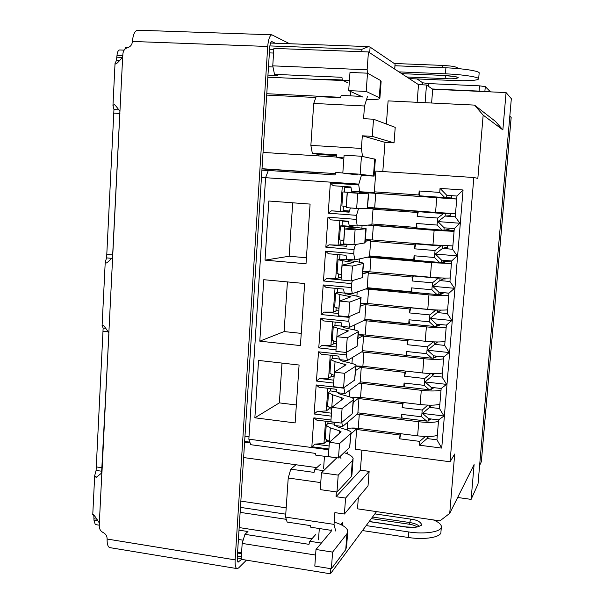 <?xml version="1.0" encoding="UTF-8"?>
<svg xmlns="http://www.w3.org/2000/svg" width="604" height="604" viewBox="0 0 604 604"><rect width="100%" height="100%" fill="white"/><g stroke="black" fill="none" stroke-linecap="round" stroke-linejoin="round"><path stroke-width="0.91" d="M125.134 47.693L125.066 49.06L125.134 47.693L128.297 47.444M368.432 51.944L367.134 69.792L272.759 65.851L273.876 48.403L368.432 51.944L418.504 84.643L426.484 85.005L432.698 89.233L506.069 92.578L511.331 98.678L478.006 484.068L471.112 499.372L457.651 497.485M269.376 52.888L273.582 53.046M241.577 552.773L237.599 552.131M238.406 539.447L243.155 540.202M249.007 436.767L244.975 436.239M261.449 177.44L265.594 177.727M272.993 66.984L268.493 66.795M376.541 511.618L330.426 573.8L241.162 559.304L242.174 543.411L244.937 534.336L247.98 531.543L238.995 530.146M506.069 92.578L502.86 129.913L483.162 115.122L477.847 178.376L473.83 177.508L450.071 461.766L454.699 454.027L449.723 513.355L474.102 464.574L471.112 499.372M432.698 89.233L431.611 103.012M483.162 115.122L474.502 105.104L495.59 121.517L502.86 129.913M425.095 102.695L426.484 85.005M417.13 102.302L418.504 84.643M367.421 96.67L364.499 105.994L363.57 118.694L373.529 119.222L372.26 136.376L394.042 142.884L384.997 142.355L362.325 135.802L372.26 136.376M386.371 124.039L388.108 100.891L474.502 105.104M367.134 69.792L367.549 73.205M272.759 65.851L274.495 74.345L277.41 75.508L267.965 75.092M244.643 441.441L249.845 442.136M336.843 457.756L315.854 455.212L315.394 453.377L250.698 444.695L248.856 439.168L265.594 177.689L268.319 170.456L335.031 174.933L335.816 172.502L342.823 172.963M268.274 170.57L261.909 170.139M242.174 543.411L315.598 555.053M330.796 568.674L330.426 573.8M345.579 498.066L336.043 496.692L360.407 470.176L369.127 471.369L345.579 498.066L344.401 514.027L334.88 512.622L334.027 524.378L335.688 531.022M340.943 524.634L342.528 522.709L342.34 525.344M449.723 513.355L439.954 520.875L357.508 508.84L358.361 497.409M360.407 470.176L361.909 450.131M369.127 471.369L368.025 485.91L344.401 514.027M450.071 461.766L355.175 449.248L356.647 429.489L399.991 435.008L399.689 438.814L419.682 441.381L419.372 445.201L441.728 448.085L463.064 189.973L440.044 188.395L439.727 192.412L419.161 190.977L418.851 194.971L419.508 195.009L419.576 195.809L444.793 197.591L439.727 192.412M418.851 194.971L374.314 191.83L375.854 171.091L473.83 177.508M373.529 119.222L395.22 127.361L394.042 142.884M382.808 171.544L384.997 142.355M361.509 96.391L341.252 95.417L340.482 97.712L316.202 96.534L313.725 103.435L364.499 105.994M347.738 82.733L342.332 80.136L349.414 80.453M342.332 80.136L341.924 77.297L274.495 74.345M265.594 177.689L358.806 184.107L358.746 184.952L330.343 182.989L328.229 213.182L356.534 215.341L356.239 219.38L327.949 217.191L325.843 247.187L354.042 249.565L353.748 253.582L325.564 251.173L323.472 280.973L351.566 283.578L351.271 287.564L323.193 284.937L321.117 314.548L349.104 317.364L348.81 321.328L320.837 318.482L318.776 347.904L336.028 349.784M328.84 449.791L248.856 439.168M330.984 420.006L313.869 417.855L311.845 446.726L328.901 448.991M343.986 387.594L343.94 388.213L316.179 384.944L314.14 413.997L331.264 416.133M346.56 352.238L346.371 354.873L318.504 351.815L316.451 381.056L333.635 383.064M263.759 279.697L259.796 341.169L300.414 345.579L304.658 283.533L263.759 279.697M306.009 263.782L310.094 204.092L268.833 201.019L265.02 260.135L306.009 263.782M295.13 422.928L254.858 417.794L258.557 360.429L299.086 365.027L295.13 422.928M244.937 534.336L308.976 544.332L309.776 541.267L321.373 543.064M309.776 541.267L315.605 534.608M295.99 464.755L290.766 469.165L288.221 478.013L285.564 517.084L287.149 522.075L310.297 525.586L310.773 527.232L331.611 530.403M400.807 433.725L399.689 438.814M402.022 417.455L402.098 418.066L426.688 421.094L421.66 416.82L401.615 414.374L402.022 417.455L401.313 418.195L357.885 412.849L359.002 397.825L353.144 397.122M403.283 402.498L402.445 403.789L358.942 398.58M404.469 386.25L404.552 386.885L429.225 389.746L424.189 385.344L404.076 383.034L404.469 386.25L403.774 386.885L360.188 381.841L361.313 366.726L356.013 366.13M405.767 371.082L404.906 372.389L361.252 367.489M406.937 354.858L407.021 355.522L431.784 358.202L426.741 353.672L406.552 351.505L406.937 354.858L406.243 355.378L362.506 350.645L363.638 335.439L358.315 334.88M408.274 339.486L407.39 340.799L363.578 336.209M409.421 323.268L409.497 323.963L434.351 326.47L429.308 321.811L409.044 319.788L409.421 323.268L408.734 323.691L364.839 319.259L365.979 303.963L360.641 303.45M410.954 307.708L409.889 309.022L365.918 304.741M411.92 291.498L411.996 292.215L436.941 294.548L431.89 289.761L411.55 287.882L411.92 291.498L411.241 291.8L367.187 287.693L368.334 272.306L362.974 271.823M413.838 275.749L412.404 277.047L368.274 273.084M414.435 259.531L414.51 260.279L439.538 262.423L434.487 257.508L414.072 255.779L414.435 259.531L413.763 259.72L369.55 255.93L370.697 240.452L365.322 240.007M417.213 243.631L415.794 243.918L415.597 244.733L414.925 244.877L370.645 241.23M416.964 227.368L417.032 228.146L442.158 230.109L437.1 225.058L416.609 223.48L416.964 227.368L416.299 227.444L371.928 223.978L373.083 208.403L367.685 208.002M423.495 211.513L418.33 211.687L418.134 212.48L417.47 212.51L373.023 209.188M367.708 207.708L420.316 211.619M419.508 195.009L419.161 190.977M451.596 197.969L444.793 197.591M446.605 197.719L446.801 195.319L456.964 196.036L455.257 216.813L445.118 216.051L437.923 221.577L459.893 223.254L455.257 216.813M440.044 188.395L446.801 195.319M463.064 189.973L456.964 196.036M449.029 229.414L443.97 230.199L444.159 227.814L454.291 228.599L459.893 223.254M454.291 228.599L452.592 249.256L442.49 248.418L435.31 254.035L457.198 255.877L452.592 249.256M446.477 260.679L441.35 262.476L441.539 260.113L451.633 260.973L457.198 255.877M451.633 260.973L449.942 281.494L439.878 280.588L432.713 286.296L454.518 288.297L449.942 281.494M442.49 292.54L438.746 294.563L438.934 292.215L448.991 293.144L454.518 288.297M448.991 293.144L447.315 313.544L437.281 312.57L430.131 318.368L451.852 320.52L447.315 313.544M439.017 324.386L436.156 326.454L436.345 324.122L446.364 325.126L451.852 320.52M446.364 325.126L444.695 345.397L434.699 344.348L427.564 350.237L449.21 352.547L444.695 345.397M435.914 356.066L433.581 358.157L433.77 355.832L443.751 356.904L449.21 352.547M443.751 356.904L442.098 377.062L432.139 375.945L425.012 381.917L446.582 384.378L442.098 377.062M432.993 387.557L431.022 389.663L431.211 387.353L441.154 388.5L446.582 384.378M441.154 388.5L439.508 408.531L429.587 407.345L422.475 413.408L443.963 416.013L439.508 408.531M430.191 418.874L428.478 420.98L428.666 418.685L438.579 419.901L443.963 416.013M438.579 419.901L436.941 439.818L427.051 438.557L427.217 436.511M441.728 448.085L436.941 439.818M419.372 445.201L427.051 438.557L428.606 436.503M419.682 441.381L425.359 436.473M400.701 434.201L399.991 435.008M342.309 79.985L324.106 79.177L324.069 79.705M361.69 174.428L358.806 184.107M340.437 456.118L340.981 458.595M329.12 445.979L315.009 444.114L311.845 446.726M315.009 444.114L323.955 443.472L325.541 421.207M313.869 417.855L316.707 420.097L333.967 422.271L334.669 425.488L342.604 426.492L341.758 422.438M331.475 413.174L317.311 411.422L314.14 413.997M317.311 411.422L326.273 410.939L327.889 388.296M316.179 384.944L319.018 387.247L336.345 389.293L337.04 392.653L345.005 393.604L343.94 388.213M333.846 380.165L319.629 378.519L316.451 381.056M319.629 378.519L328.606 378.195L330.252 355.175M318.504 351.815L321.343 354.193L338.738 356.111L339.425 359.614L347.421 360.505L346.371 354.873M336.232 346.953L321.962 345.405L318.776 347.904M321.962 345.405L330.954 345.246L332.623 321.841M320.837 318.482L323.691 320.928L341.147 322.71L341.826 326.364L349.852 327.194L348.81 321.328M338.633 313.521L324.31 312.087L321.117 314.548M349.323 316.572L349.104 317.364M324.31 312.087L333.317 312.094L335.016 288.297M323.193 284.937L326.047 287.451L343.57 289.105L344.242 292.902L352.298 293.672L367.134 288.47L367.187 287.693M351.271 287.564L352.298 293.672M341.049 279.878L326.673 278.557L323.472 280.973M352.396 280.618L351.566 283.578M326.673 278.557L335.703 278.723L337.425 254.533M325.564 251.173L328.417 253.763L346.009 255.273L346.673 259.229L354.759 259.931L369.489 256.715L369.55 255.93M353.748 253.582L354.759 259.931M347.262 244.22L346.658 246.281L329.052 244.809L325.843 247.187M355.477 244.552L354.042 249.565M329.052 244.809L338.097 245.148L339.848 220.558M327.949 217.191L330.811 219.856L348.463 221.23L349.12 225.337L357.236 225.979L371.868 224.763L371.928 223.978M356.239 219.38L357.236 225.979M350.992 207.972L350.373 207.98L349.12 212.178L331.445 210.841L328.229 213.182M350.373 207.98L358.512 208.584L356.534 215.341M331.445 210.841L340.505 211.355L342.287 186.364L333.212 185.73L350.939 186.968L351.588 191.226L374.253 192.623L374.314 191.83M330.343 182.989L333.212 185.73M358.746 184.952L359.735 191.808M287.421 281.917L284.106 331.573L259.796 341.169M292.706 202.793L289.135 256.247L265.02 260.135M282.008 363.087L279.35 402.883L254.858 417.794M240.845 501.109L286.19 507.836M285.564 517.084L334.027 524.378M428.478 420.98L426.688 421.094M403.147 403.102L402.143 407.625L422.204 410.048L427.836 405.118M431.022 389.663L429.225 389.746M405.609 371.807L404.604 376.247L424.74 378.527L430.524 373.687L428.87 373.506M430.524 373.687L432.041 373.634M433.581 358.157L431.784 358.202M408.085 340.324L407.088 344.68L427.292 346.817L433.091 342.053L427.987 341.517M433.091 342.053L435.008 341.924M436.156 326.454L434.351 326.47M410.569 308.652L409.58 312.925L429.859 314.918L435.673 310.222L410.773 307.806M435.673 310.222L437.794 310.018M438.746 294.563L436.941 294.548M413.076 276.791L412.094 280.973L432.449 282.823L438.262 278.195L413.272 275.96M438.262 278.195L440.746 277.931M441.35 262.476L439.538 262.423M415.597 244.733L414.616 248.825L435.046 250.524L440.875 245.971L415.794 243.918M440.875 245.971L444.159 245.677M443.97 230.199L442.158 230.109M418.134 212.48L417.16 216.481L437.658 218.036L443.502 213.559L418.33 211.687M443.502 213.559L450.335 213.408M444.159 227.814L437.923 221.577M441.539 260.113L435.31 254.035M438.934 292.215L432.713 286.296M436.345 324.122L430.131 318.368M433.77 355.832L427.564 350.237M431.211 387.353L425.012 381.917M428.666 418.685L422.475 413.408M322.891 96.859L322.913 96.444M362.325 135.802L361.403 148.433L310.871 145.383L313.725 103.435M310.871 145.383L312.328 153.31L318.92 154.488L318.821 155.93M317.681 172.427L317.591 173.763M346.326 453.445L347.73 452.086L347.594 453.974M284.106 331.573L301.253 333.385M306.424 257.757L289.135 256.247M279.35 402.883L296.353 404.974M336.39 491.928L336.043 496.692M288.221 478.013L320.762 482.604M356.647 429.489L356.7 428.734L351.324 428.055M429.761 405.171L429.587 407.345L431.452 405.178M421.66 416.82L422.204 410.048M401.615 414.374L401.313 418.195M402.445 403.789L402.143 407.625M342.604 426.492L357.825 413.604L357.885 412.849M432.321 373.642L432.139 375.945L434.427 373.665M424.189 385.344L424.74 378.527M404.076 383.034L403.774 386.885M404.906 372.389L404.604 376.247M345.005 393.604L360.135 382.604L360.188 381.841M434.888 342.023L434.699 344.348L437.598 341.97M426.741 353.672L427.292 346.817M406.552 351.505L406.243 355.378M407.39 340.799L407.088 344.68M347.421 360.505L362.453 351.407L362.717 350.667M437.47 310.222L437.281 312.57L441.109 310.101M429.308 321.811L429.859 314.918M409.044 319.788L408.734 323.691M409.889 309.022L409.58 312.925M349.852 327.194L364.786 320.037L364.839 319.259M440.067 278.233L439.878 280.588L445.042 278.218M431.89 289.761L432.449 282.823M411.55 287.882L411.241 291.8M412.404 277.047L412.094 280.973M442.679 246.047L442.49 248.418L447.587 247.059M434.487 257.508L435.046 250.524M414.072 255.779L413.763 259.72M414.925 244.877L414.616 248.825M445.314 213.665L445.118 216.051L450.146 215.719M437.1 225.058L437.658 218.036M416.609 223.48L416.299 227.444M417.47 212.51L417.16 216.481M361.532 191.906L361.502 192.351M361.403 148.433L362.506 156.474M343.902 157.878L336.873 157.44L336.451 154.813L312.328 153.31M318.92 154.488L336.579 155.59M323.691 470.667L314.85 469.444L314.05 472.396L290.766 469.165M356.7 428.734L351.007 433.883M342.355 158.429L336.873 157.44M314.85 469.444L320.611 464.174M348.44 428.462L346.832 429.867M350.947 187.006L342.287 186.364M323.955 443.472L326.764 441.086M349.422 211.158L340.505 211.355M358.512 208.584L373.083 208.403M359.002 397.825L353.34 402.272M326.273 410.939L329.188 408.78M343.57 244.333L338.097 245.148M365.231 241.268L370.697 240.452M361.313 366.726L355.688 370.463M328.606 378.195L331.672 376.277M339.893 277.583L335.703 278.723M362.823 273.869L368.334 272.306M363.638 335.439L358.051 338.459M330.954 345.246L334.231 343.57M336.926 310.667L333.317 312.094M360.429 306.266L365.979 303.963M450.342 213.401L450.093 216.421M456.722 199.048L436.745 197.682L435.567 212.412L455.522 213.665M435.567 212.412L374.669 207.889L375.748 193.363L436.745 197.682M367.73 207.421L374.669 207.889M451.784 195.673L451.55 198.603L456.73 198.965M451.55 198.603L359.169 192.193M364.423 193.522L364.491 192.601L359.259 192.321L358.844 191.74M364.491 192.601L375.748 193.363M420.097 196.474L451.558 198.512M451.55 198.565L428.878 197.093M351.067 187.821L344.778 187.383L344.446 192.019L342.876 191.951L341.872 205.972L346.205 206.455L347.217 192.298L342.876 191.951M343.434 206.191L343.125 210.532L349.467 211.015M354.186 191.415L354.087 192.706L352.97 192.661M367.323 208.267L368.727 193.876L347.315 192.593L346.235 207.617L356.654 208.395L367.323 208.267L368.387 193.869M344.446 192.019L354.087 192.706M347.217 192.298L358.527 193.159L347.315 192.593M352.97 192.646L368.727 193.869M357.749 193.34L356.654 208.395M447.692 245.836L447.511 248.048M454.065 231.392L434.133 230.283L432.955 244.914L452.872 245.919M432.955 244.914L372.283 239.947L373.355 225.511L434.133 230.283M365.36 239.509L372.283 239.947M449.127 228.199L448.968 230.177L454.132 230.577M448.968 230.177L446.348 230.592L435.575 230.071L369.761 224.937M367.572 225.118L373.355 225.511M348.478 221.291L342.37 221.087L342.038 225.692L340.452 225.941L339.456 239.871L343.744 240.664L344.756 226.606L340.452 225.941M340.996 240.271L340.724 244.091L347.141 244.628M351.709 225.541L351.641 226.455L350.509 226.659M344.756 226.606L355.998 227.927L344.703 228.999L343.631 243.918L354.004 244.779L365.11 242.876L366.152 228.72M342.038 225.692L351.641 226.455M350.516 226.545L365.813 228.78L355.092 229.83L344.703 228.999M348.523 221.562L342.37 221.087M355.092 229.83L354.004 244.779M445.057 278.067L444.952 279.335M451.422 263.54L431.528 262.68L430.358 277.228C439.289 277.983 445.911 278.233 450.237 277.976M430.358 277.228L369.905 271.815L370.977 257.47L431.528 262.68M363.004 271.407L369.905 271.815M446.492 260.535L446.409 261.57L451.55 262.008M446.409 261.57L443.751 262.513L432.993 262.196L369.331 256.745M367.277 257.198L370.977 257.47M339.961 254.752L339.644 259.154L338.036 259.712L337.047 273.559L341.305 274.661L342.309 260.686L338.036 259.712M338.572 274.133L338.338 277.44L341.2 277.704M349.255 259.456L349.218 259.992L348.063 260.437M342.309 260.686L353.476 262.468L342.106 265.156L341.041 279.969L351.369 280.92L362.204 277.681L363.6 263.329M339.644 259.154L349.218 259.992M348.078 260.233L359.048 262.113L363.616 263.163L363.253 263.465L352.457 266.07L342.106 265.156M352.457 266.07L351.369 280.92M448.795 295.492C444.469 295.869 437.855 295.666 428.946 294.88L427.783 309.339C436.677 310.146 443.291 310.313 447.617 309.837M427.783 309.339L367.549 303.495L368.606 289.233L428.946 294.88M360.663 303.11L367.549 303.495M443.864 292.668L448.983 293.25M443.857 292.774L441.162 294.246L438.836 294.51M367.149 288.244L436.443 294.495M365.624 288.999L368.606 289.233M404.386 291.687L407.843 291.483M337.545 288.531L337.266 292.411L335.643 293.272L334.661 307.028L338.882 308.44L339.878 294.556L335.643 293.272M336.164 307.783L335.967 310.577L338.821 310.856M346.809 293.151L345.639 293.997M339.878 294.556L350.977 296.791L339.524 301.064L338.466 315.779L348.757 316.813L359.667 312.049L361.064 297.719M337.266 292.411L346.802 293.317M345.662 293.703L356.556 296.088L361.079 297.47L360.709 297.931L349.829 302.068L339.524 301.064M349.829 302.068L348.757 316.813M446.19 327.255C441.856 327.836 435.25 327.715 426.379 326.885L425.224 341.252C434.087 342.106 440.686 342.196 445.012 341.509M425.224 341.252L365.201 334.978L366.258 320.807L426.379 326.885M358.338 334.624L365.201 334.978M440.331 324.522L438.595 325.783L436.549 326.168M364.824 319.539L430.395 326.069M363.631 320.588L366.258 320.807M382.506 321.283L383.729 321.169M335.144 322.098L334.903 325.45L333.265 326.613L332.283 340.286L336.473 342L337.462 328.206L333.265 326.613M333.778 341.222L333.612 343.502L336.458 343.812M344.046 326.598L343.223 327.345M337.462 328.206L348.493 330.886L336.964 336.73L335.915 351.347L346.16 352.464L357.145 346.198L358.542 331.883M334.903 325.45L341.788 326.16M343.253 326.968L344.793 327.851L354.08 329.844C356.76 330.433 358.255 331 358.565 331.558L347.232 337.817L336.964 336.73M347.232 337.817L346.16 352.464M443.593 358.821C439.259 359.614 432.668 359.576 423.819 358.693L422.679 372.978C431.505 373.876 438.096 373.884 442.43 372.993M422.679 372.978L362.868 366.281L363.918 352.185L423.819 358.693M356.02 365.948L362.868 366.281M437.085 356.186L436.043 357.13L434.17 357.628M406.296 355.341L407.005 355.416M361.517 351.973L363.918 352.185M332.759 355.454L332.555 358.285L330.894 359.75L329.927 373.332L334.072 375.348L335.061 361.637L330.894 359.75M331.4 374.442L331.271 376.232L334.103 376.556M341.207 359.81L340.83 360.49M335.061 361.637L346.024 364.763L334.42 372.155L333.378 386.673L343.585 387.874L354.639 380.12L356.035 365.82M329.958 372.894L329.927 373.332M332.555 358.285L339.312 359.04M340.86 360.014L342.385 361.086L351.611 363.389C354.284 364.061 355.764 364.74 356.066 365.42L355.673 366.183L344.642 373.325L334.42 372.155M344.642 373.325L343.585 387.874M441.018 390.199C436.677 391.203 430.101 391.241 421.282 390.312L420.142 404.514C428.946 405.458 435.522 405.382 439.855 404.287M420.142 404.514L360.55 397.394L361.592 383.389L421.282 390.312M351.09 397.349L360.55 397.394M434.072 387.685L431.747 388.893M404.091 386.598L404.521 386.643M359.342 383.178L361.592 383.389M330.388 388.591L330.222 390.916L328.546 392.675L327.579 406.175L331.694 408.485L332.676 394.865L328.546 392.675M329.037 407.458L328.946 408.749L331.77 409.097M338.527 392.834L338.444 393.423M332.676 394.865L343.57 398.421L331.89 407.345L330.856 421.766L341.026 423.042L352.155 413.823L353.544 399.546M327.617 405.654L327.579 406.175M330.222 390.916L336.843 391.709M338.482 392.857L338.308 393.227L339.992 394.11L349.165 396.715C351.822 397.485 353.295 398.27 353.574 399.07L353.174 399.976L342.075 408.591L331.89 407.345M342.075 408.591L341.026 423.042M438.451 421.388C434.11 422.596 427.549 422.717 418.761 421.743L417.628 435.854C426.401 436.851 432.962 436.692 437.304 435.393M417.628 435.854L358.248 428.327L359.282 414.397L418.761 421.743M346.356 429.716L347.126 429.036C348.969 427.979 352.676 427.738 358.248 428.327M431.203 418.995L429.308 419.961M357.138 414.185L359.282 414.397M328.032 421.524L327.897 423.351L326.213 425.397L325.254 438.806L329.331 441.411L330.305 427.874L326.213 425.397M326.688 440.263L326.636 441.063L329.384 441.426M330.305 427.874L339.418 430.811L341.132 431.868L329.384 442.294L328.357 456.616L338.482 457.983L349.678 447.315L351.067 433.053M330.109 441.667L329.331 441.411M325.292 438.217L325.254 438.806M327.897 423.351L334.382 424.167M335.983 425.654L337.613 426.922L346.734 429.837C349.376 430.69 350.833 431.581 351.113 432.502L350.697 433.551L339.524 443.623L329.384 442.294M339.524 443.623L338.482 457.983M441.335 527.171L440.935 531.973C441.637 537.175 424.884 540.127 408.274 537.469L362.491 530.561M359.72 534.306L331.807 571.935M241.207 558.572L237.229 557.93M97.818 520.837L93.975 520.233L95.273 524.544L95.772 524.627M93.975 520.233L93.854 515.725L94.579 515.839M101.57 473.128L101.668 471.233L96.096 470.418L103.141 328.048L105.64 328.319M101.668 471.233L108.879 334.035M111.612 258.346L106.614 257.885L113.952 109.566L118.784 109.83M112.54 257.41L119.909 111.34M119.343 60.74L116.376 60.611L116.987 55.568L122.808 55.802L122.831 55.394M119.834 49.966L119.622 49.958C118.15 50.298 117.274 52.163 116.987 55.568M138.014 30.223L137.531 30.208C134.707 30.917 133.016 34.67 132.45 41.457C132.095 44.681 130.502 46.742 127.67 47.633C124.847 48.531 123.261 50.585 122.914 53.794L122.657 57.123C118.505 61.985 116.157 64.273 115.621 63.986L115.032 63.511L116.376 60.611M113.952 109.566L112.963 105.489L114.209 104.575C114.851 104.628 116.761 106.9 119.939 111.385L112.638 257.319C108.992 261.117 106.87 263.012 106.281 263.012L105.239 261.962L106.614 257.885M103.141 328.048L102.099 325.556L102.62 325.269C103.269 324.922 105.345 327.459 108.856 332.88L101.993 471.701L101.842 472.879L96.119 477.417L94.685 475.718L96.096 470.418M93.854 515.725L92.767 514.555C93.28 513.928 95.47 516.76 99.335 523.041L99.267 526.107C99.298 529.074 100.611 531.226 103.201 532.569C105.791 533.913 107.104 536.065 107.127 539.032C106.976 543.713 107.784 546.56 109.543 547.579L110.562 547.753M416.941 526.93C415.431 525.676 412.94 524.793 409.482 524.264L371.347 518.632M137.531 30.208L271.823 34.798C269.694 35.561 268.327 39.449 267.715 46.47L235.137 559.878C234.896 564.687 235.424 567.579 236.708 568.545L109.543 547.579M241.562 559.364L238.021 562.203L237.236 557.862L269.724 47.422C270.026 43.911 270.713 41.963 271.777 41.585L275.303 43.224M271.823 34.798L289.633 43.737M246.447 560.157L238.527 568.024L236.708 568.545M479.614 465.473L481.365 461.675L511.173 117.493L509.821 116.149M269.611 49.241L273.816 49.4M270.562 43.05L368.523 46.599L361.909 49.309L269.875 45.919M369.686 52.759L370.101 47.104L368.523 46.599M370.101 47.104L395.061 64.047L394.684 69.09M394.782 69.158L395.061 64.047M395.039 65.753L445.911 67.807L445.427 73.831C462.966 74.511 479.999 77.206 478.662 78.996C476.73 80.543 468.326 81.049 453.445 80.513L409.233 78.596M398.965 71.884L445.427 73.831M478.678 78.777L479.146 73.114C480.497 71.234 463.457 68.463 445.911 67.807M417.002 78.928L422.687 82.793L428.614 83.586L479.508 85.836L479.07 91.106L483.744 91.559M432.328 88.977L479.07 91.106M484.861 91.612L485.284 86.629L479.508 85.836M485.284 86.629L490.493 91.868M237.349 556.05L241.328 556.699M241.517 553.672L237.538 553.038M433.355 519.916C438.496 522.03 441.169 524.257 441.388 526.582C442.098 531.701 425.337 534.593 408.712 531.958L366.183 525.593M335.454 173.612L262 168.705M317.666 172.631L261.993 168.909M361.373 175.507L374.103 176.104L360.143 174.224L361.456 156.255L344.091 155.175L342.815 173.076L360.143 174.224M342.815 173.076L357.394 174.896M336.813 157.063L263.042 152.427M361.456 156.255L375.348 159.267L374.103 176.043M340.618 97.304L266.779 93.718M315.862 97.493L266.689 95.092M366.462 99.713C374.367 99.736 378.829 99.35 379.856 98.558L379.259 97.712L366.183 91.43L367.511 73.182L349.988 72.435L348.697 90.608L366.183 91.43M348.697 90.608L363.042 97.153M343.215 80.559L267.829 77.206M367.511 73.182L380.535 80.483L381.124 81.472L379.886 98.158M311.921 538.821L239.161 527.564M347.655 532.418L346.598 546.658L345.752 549.602L331.385 568.772L332.6 552.109L315.99 549.497L331.135 531.392L331.611 529.882L331.551 530.652M315.99 549.497L314.812 566.099L331.385 568.772M286.273 519.327L240.128 512.358M332.6 552.109L346.923 533.793L347.761 530.976C346.983 527.579 342.453 524.627 334.186 522.12M285.76 514.17L240.445 507.383M316.843 467.624L243.616 457.553M353.053 459.674L351.958 474.434L351.151 476.79L336.979 492.018L338.21 475.106L321.456 472.781L336.889 457.764M321.456 472.781L320.256 489.633L336.979 492.018M250.086 442.875L244.597 442.136M338.21 475.106L352.336 460.754L353.144 458.527C352.593 456.443 349.573 454.48 344.091 452.638M361.894 227.95L362.068 225.579M354.186 227.648L354.148 228.146M364.756 243.095L365.813 228.78M359.38 262.159L359.622 258.867M351.687 262.053L351.619 262.989M362.204 277.681L363.253 263.465M356.889 296.149L357.198 291.951M349.203 296.247L349.104 297.598M359.667 312.049L360.709 297.931M354.405 329.92L354.782 324.831M346.726 330.214L346.598 331.989M357.145 346.198L358.18 332.162M351.943 363.472L352.381 357.5M344.272 363.963L344.114 366.152M354.639 380.12L355.673 366.183M349.497 396.813L349.995 389.973M341.841 397.492L341.653 400.097M352.155 413.823L353.174 399.976M347.126 429.036L347.625 422.241M336.111 425.669L336.073 426.145M339.418 430.811L339.199 433.815M349.678 447.315L350.697 433.551M96.723 519.183L94.05 518.76M102.189 467.768L96.617 466.96M108.116 331.86L103.329 331.324M112.842 254.948L107.135 254.435M119.924 113.469L114.133 113.144M122.393 57.403L116.904 57.176M99.335 523.041L101.842 472.879M108.856 332.88L112.638 257.319M122.657 57.123L119.939 111.385M267.715 46.47L132.45 41.457M107.127 539.032L235.137 559.878M237.636 561.743L238.912 561.954M272.132 41.653L271.596 41.638M511.15 117.41L481.312 461.917M372.517 517.047L409.822 522.543L409.482 524.264M369.15 521.592L405.646 527.013C412.049 528.175 417.432 527.519 421.788 525.035C420.724 521.796 416.964 519.825 410.516 519.108L409.822 522.543C414.91 523.381 417.93 524.649 418.897 526.333M441.796 75.326L401.637 73.628M445.661 75.568L445.85 78.663C452.6 79.033 456.715 78.694 458.194 77.629C456.397 76.383 446.024 75.447 441.698 75.319M406.764 76.98L445.85 78.663M418.98 526.711L419.191 526.197L418.678 526.431C418.376 527.239 414.087 527.405 405.82 526.907L405.646 527.013M410.516 519.108L374.865 513.883M361.909 49.309L361.736 51.695M410.063 79.139L410.101 78.633M422.528 84.824L422.687 82.793M428.402 86.304L428.614 83.586M408.712 531.958L408.274 537.469M442.09 67.656L443.064 65.436M350.214 95.847L350.531 91.438M379.259 97.712L380.535 80.483M373.461 175.938L374.714 158.958M323.593 468.553L324.461 456.367M351.151 476.79L352.336 460.754M318.497 539.84L319.305 528.53M345.752 549.602L346.923 533.793M95.273 524.544L99.313 525.193M119.622 49.958L124.137 50.14M92.676 514.608L93.076 514.585M94.685 475.718L92.767 514.555M105.239 261.962L102.099 325.556M115.032 63.511L112.963 105.489M456.526 76.98L456.715 77.123C457.56 76.836 452.577 76.247 441.758 75.341L401.66 73.643M369.233 521.479L405.76 526.899M458.723 68.652C455.537 66.198 451.573 66.1 442.996 65.428L394.238 63.48"/></g></svg>
